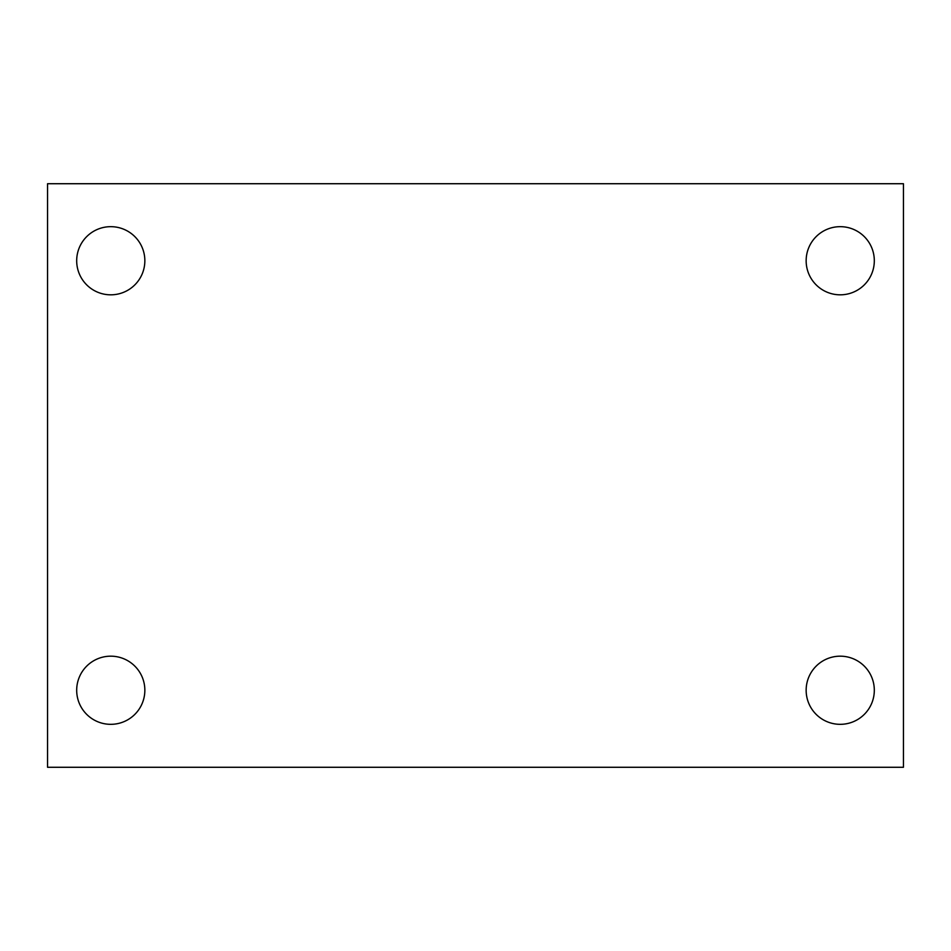 <?xml version="1.0" encoding="UTF-8"?>
<svg xmlns="http://www.w3.org/2000/svg" width="951" height="951" viewBox="0 0 951 951"><rect width="100%" height="100%" fill="white"/><g stroke="black" fill="none" stroke-linecap="round" stroke-linejoin="round"><path stroke-width="1.43" d="M47.55 767.279L47.55 183.721L903.45 183.721L903.45 767.279L47.55 767.279M110.768 724.329A34.081 34.081 0 0 0 144.849 690.248A34.081 34.081 0 0 0 110.768 656.178A34.081 34.081 0 0 0 76.686 690.248A34.081 34.081 0 0 0 110.768 724.329M840.232 724.329A34.081 34.081 0 0 0 874.314 690.248A34.081 34.081 0 0 0 840.232 656.178A34.081 34.081 0 0 0 806.151 690.248A34.081 34.081 0 0 0 840.232 724.329M840.232 294.822A34.081 34.081 0 0 0 874.314 260.752A34.081 34.081 0 0 0 840.232 226.671A34.081 34.081 0 0 0 806.151 260.752A34.081 34.081 0 0 0 840.232 294.822M110.768 294.822A34.081 34.081 0 0 0 144.849 260.752A34.081 34.081 0 0 0 110.768 226.671A34.081 34.081 0 0 0 76.686 260.752A34.081 34.081 0 0 0 110.768 294.822"/></g></svg>
